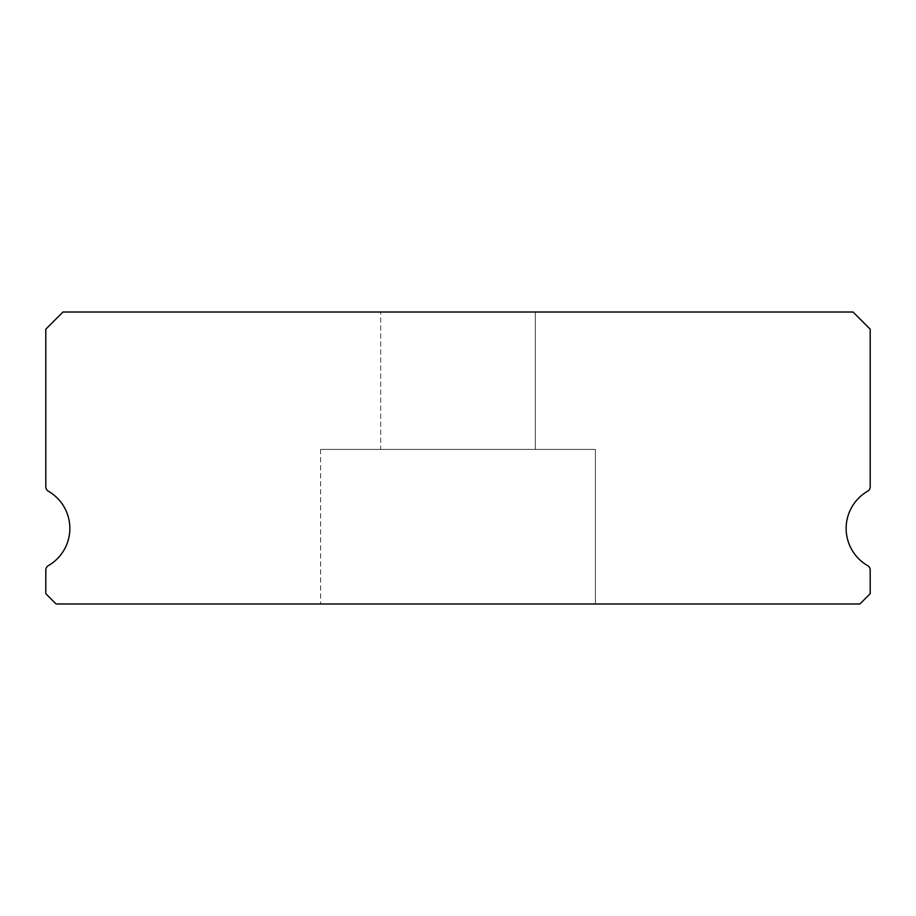 <?xml version="1.0" encoding="UTF-8"?>
<svg xmlns="http://www.w3.org/2000/svg" width="916" height="916" viewBox="0 0 916 916"><rect width="100%" height="100%" fill="white"/><g stroke="black" fill="none" stroke-linecap="round" stroke-linejoin="round"><path stroke-width="0.69" stroke-dasharray="4.58 3.44" d="M380.713 312.012L535.288 312.012L380.713 312.012L535.288 312.012L380.713 312.012L535.288 312.012L380.713 312.012L535.288 312.012L380.713 312.012L535.288 312.012L380.713 312.012L535.288 312.012L380.713 312.012L535.288 312.012L380.713 312.012L535.288 312.012L380.713 312.012L535.288 312.012L380.713 312.012L535.288 312.012L380.713 312.012L535.288 312.012L380.713 312.012L535.288 312.012L380.713 312.012L535.288 312.012L380.713 312.012L535.288 312.012L380.713 312.012L535.288 312.012L380.713 312.012L535.288 312.012L380.713 312.012L535.288 312.012L380.713 312.012L535.288 312.012L380.713 312.012L535.288 312.012L380.713 312.012L535.288 312.012L380.713 312.012L535.288 312.012L535.288 449.413L380.713 449.413L535.288 449.413L380.713 449.413L535.288 449.413L380.713 449.413L535.288 449.413L380.713 449.413L535.288 449.413L380.713 449.413L535.288 449.413L380.713 449.413L535.288 449.413L380.713 449.413L535.288 449.413L380.713 449.413L535.288 449.413L380.713 449.413L535.288 449.413L380.713 449.413L535.288 449.413L380.713 449.413L535.288 449.413L380.713 449.413L535.288 449.413L380.713 449.413L535.288 449.413L380.713 449.413L535.288 449.413L380.713 449.413L535.288 449.413L380.713 449.413L535.288 449.413L380.713 449.413L535.288 449.413L380.713 449.413L535.288 449.413L380.713 449.413L535.288 449.413L380.713 449.413L535.288 449.413L380.713 449.413L535.288 449.413L535.288 312.012L380.713 312.012L380.713 449.413M535.288 312.012L535.288 449.413M867.624 565.607A42.938 42.938 0 0 1 867.624 491.228A5.152 5.152 0 0 0 870.2 486.774L870.2 329.188L853.025 312.012L62.975 312.012L45.8 329.188L45.8 486.774A5.152 5.152 0 0 0 48.376 491.228A42.938 42.938 0 0 1 48.376 565.607A5.152 5.152 0 0 0 45.8 570.061L45.8 593.683L56.105 603.987L859.895 603.987L870.2 593.683L870.2 570.061A5.152 5.152 0 0 0 867.624 565.607M595.4 449.413L320.6 449.413L595.4 449.413L320.6 449.413L595.4 449.413L320.6 449.413L595.4 449.413L320.6 449.413L595.4 449.413L320.6 449.413L595.4 449.413L320.6 449.413L595.4 449.413L320.6 449.413L595.4 449.413L320.6 449.413L595.4 449.413L320.6 449.413L595.4 449.413L320.6 449.413L595.4 449.413L320.6 449.413L595.4 449.413L320.6 449.413L595.4 449.413L320.6 449.413L595.4 449.413L320.6 449.413L595.4 449.413L320.6 449.413L595.4 449.413L320.6 449.413L595.4 449.413L320.6 449.413L595.4 449.413L320.6 449.413L595.4 449.413L320.6 449.413L595.4 449.413L320.6 449.413L595.4 449.413L320.6 449.413L595.4 449.413L595.4 603.987L320.6 603.987L595.4 603.987L320.6 603.987L595.4 603.987L320.6 603.987L595.4 603.987L320.6 603.987L595.4 603.987L320.6 603.987L595.4 603.987L320.6 603.987L595.4 603.987L320.6 603.987L595.4 603.987L320.6 603.987L595.4 603.987L320.6 603.987L595.4 603.987L320.6 603.987L595.4 603.987L320.6 603.987L595.4 603.987L320.6 603.987L595.4 603.987L320.6 603.987L595.4 603.987L320.6 603.987L595.4 603.987L320.6 603.987L595.4 603.987L320.6 603.987L595.4 603.987L320.6 603.987L595.4 603.987L320.6 603.987L595.4 603.987L320.6 603.987L595.4 603.987L320.6 603.987L595.4 603.987L320.6 603.987L595.4 603.987L595.4 449.413L595.4 603.987M320.6 449.413L320.6 603.987"/><path stroke-width="1.37" d="M867.624 565.607A42.938 42.938 0 0 1 867.624 491.228A5.152 5.152 0 0 0 870.2 486.774L870.2 329.188L853.025 312.012L62.975 312.012L45.8 329.188L45.8 486.774A5.152 5.152 0 0 0 48.376 491.228A42.938 42.938 0 0 1 48.376 565.607A5.152 5.152 0 0 0 45.8 570.061L45.8 593.683L56.105 603.987L859.895 603.987L870.2 593.683L870.2 570.061A5.152 5.152 0 0 0 867.624 565.607"/></g></svg>
